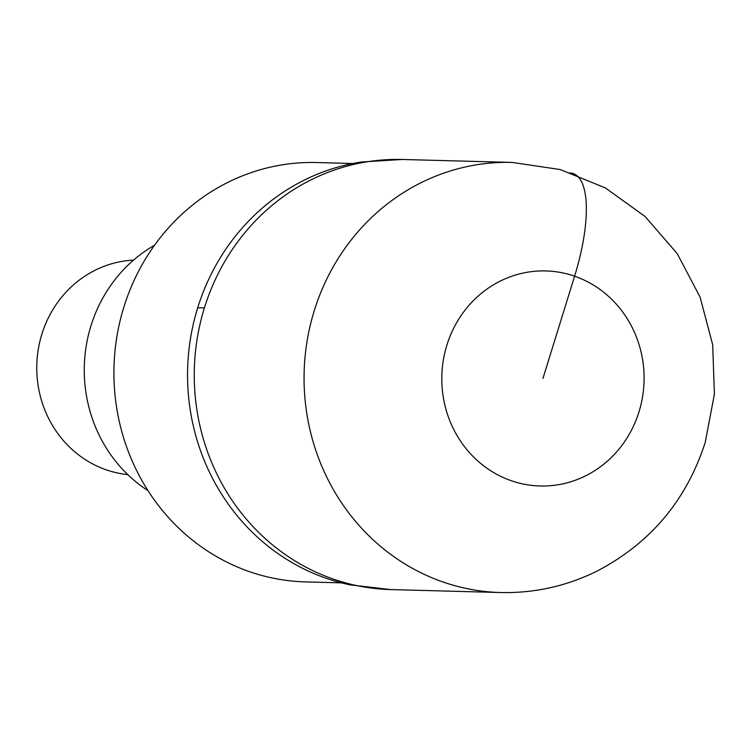 <?xml version="1.0" encoding="UTF-8"?>
<svg xmlns="http://www.w3.org/2000/svg" width="752" height="752" viewBox="0 0 752 752"><rect width="100%" height="100%" fill="white"/><g stroke="black" fill="none" stroke-linecap="round" stroke-linejoin="round"><path stroke-width="1.13" d="M204.412 307.869A215.128 202.288 91.5 0 0 390.758 589.577A215.128 202.288 -88.5 0 1 204.412 307.869A215.128 202.288 -88.5 0 1 402.329 159.471A215.128 202.288 91.5 0 0 204.412 307.869A358.554 34.865 17.2 0 0 197.673 307.878A214.48 201.677 91.5 0 0 350.075 584.859L390.758 589.577L500.559 592.529A215.128 202.288 -88.5 0 1 314.214 310.83A215.128 202.288 -88.5 0 1 512.131 162.423L402.329 159.471L361.439 162A214.48 201.677 91.5 0 0 197.673 307.878M352.754 163.513L316.789 162.545A209.752 197.231 91.5 0 0 123.817 307.239A209.752 197.231 91.5 0 0 305.509 581.898L341.474 582.866M154.592 245.199A141.385 132.944 91.5 0 0 90.936 325.889A141.385 132.944 91.5 0 0 147.994 490.652M133.536 260.117A107.564 101.144 91.5 0 0 41.839 334.236A107.564 101.144 91.5 0 0 127.765 474.615M542.944 378.463L574.603 276.191A107.564 35.09 -70.9 0 0 569.659 172.941M446.876 345.14A107.564 101.144 -88.5 0 1 574.603 276.191A107.564 101.144 -88.5 0 1 639.012 411.786A107.564 101.144 -88.5 0 1 511.285 480.725A107.564 101.144 -88.5 0 1 446.876 345.14M500.559 592.529C534.503 593.309 566.726 586.128 597.22 571.003C650.471 543.123 686.454 500.324 705.169 442.608L714.4 394.189L712.699 344.848L700.112 297.162L677.214 253.612L645.122 216.529L605.445 187.962L560.296 169.567L512.131 162.423"/></g></svg>

